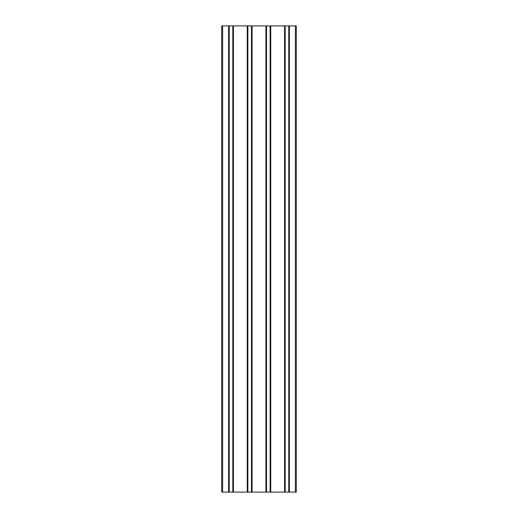 <?xml version="1.0" encoding="UTF-8"?>
<svg xmlns="http://www.w3.org/2000/svg" width="518" height="518" viewBox="0 0 518 518"><rect width="100%" height="100%" fill="white"/><g stroke="black" fill="none" stroke-linecap="round" stroke-linejoin="round"><path stroke-width="0.78" d="M222.636 25.9L221.704 25.9L221.704 492.1L222.636 492.1L222.636 25.9L228.626 25.9L228.626 492.1L229.234 492.1L229.234 25.9L228.626 25.9M229.234 25.9L232.822 25.9L232.822 492.1L233.43 492.1L233.43 25.9L232.822 25.9M233.43 25.9L247.274 25.9L247.274 492.1L247.882 492.1L247.882 25.9L247.274 25.9M247.882 25.9L251.47 25.9L251.47 492.1L252.078 492.1L252.078 25.9L251.47 25.9M252.078 25.9L265.922 25.9L265.922 492.1L266.53 492.1L266.53 25.9L265.922 25.9M266.53 25.9L270.118 25.9L270.118 492.1L270.726 492.1L270.726 25.9L270.118 25.9M270.726 25.9L284.57 25.9L284.57 492.1L285.178 492.1L285.178 25.9L284.57 25.9M285.178 25.9L288.766 25.9L288.766 492.1L289.374 492.1L289.374 25.9L288.766 25.9M289.374 25.9L295.364 25.9L295.364 492.1L296.296 492.1L296.296 25.9L295.364 25.9M295.364 492.1L289.374 492.1M288.766 492.1L285.178 492.1M284.57 492.1L270.726 492.1M270.118 492.1L266.53 492.1M265.922 492.1L252.078 492.1M251.47 492.1L247.882 492.1M247.274 492.1L233.43 492.1M232.822 492.1L229.234 492.1M228.626 492.1L222.636 492.1M270.26 25.9L270.26 492.1M266.388 492.1L266.388 25.9M288.908 25.9L288.908 492.1M285.036 492.1L285.036 25.9M251.612 25.9L251.612 492.1M247.74 492.1L247.74 25.9M232.964 25.9L232.964 492.1M229.092 492.1L229.092 25.9"/></g></svg>
